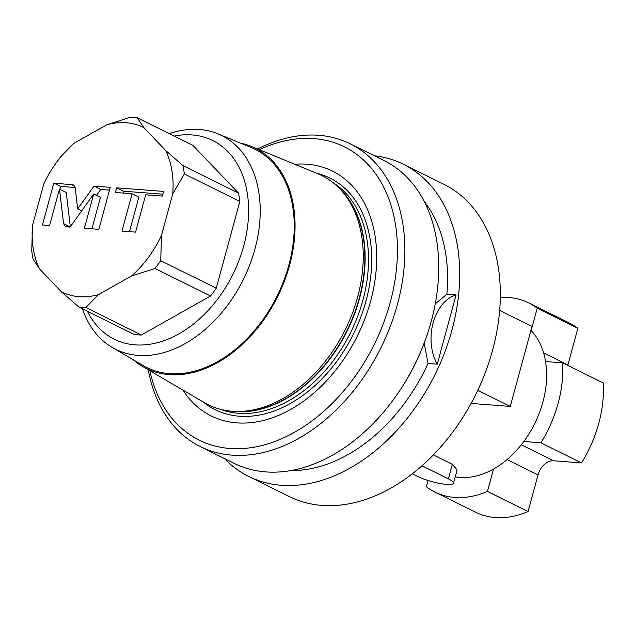 <?xml version="1.0" encoding="UTF-8"?>
<svg xmlns="http://www.w3.org/2000/svg" width="635" height="635" viewBox="0 0 635 635"><rect width="100%" height="100%" fill="white"/><g stroke="black" fill="none" stroke-linecap="round" stroke-linejoin="round"><path stroke-width="0.95" d="M455.247 476.806A84.463 58.999 -63.7 0 0 460.081 477.441A84.463 58.999 -63.7 0 0 493.522 469.051A84.463 58.999 -63.7 0 0 523.827 441.484A84.463 58.999 -63.7 0 0 545.552 361.529A84.463 58.999 -63.7 0 0 531.154 330.557A84.463 58.999 -63.7 0 0 530.947 330.343M412.298 473.781L417.862 476.536A21.114 4.104 -164.8 0 0 439.864 483.457A21.114 4.104 -164.8 0 0 453.501 483.235A21.114 4.104 -164.8 0 0 448.389 478.861L421.95 465.765M453.501 483.235L457.113 469.964L452.342 464.328L433.324 454.914M224.465 458.557A174.212 121.682 -63.7 0 0 248.761 476.48L289.393 496.602A174.212 121.682 116.3 0 0 321.889 505.397A174.212 121.682 -63.7 0 0 485.307 372.578A174.212 121.682 -63.7 0 0 444 184.356L403.376 164.243A174.212 121.682 -63.7 0 0 374.388 155.781M248.761 476.48A174.212 121.682 -63.7 0 0 281.265 485.275A174.212 121.682 -63.7 0 0 444.675 352.457A174.212 121.682 -63.7 0 0 403.376 164.243M424.18 343.186L428.053 363.474A158.377 110.617 116.3 0 1 290.965 470.535M428.053 363.474L437.253 364.173L456.065 294.926A42.235 29.091 94.4 0 0 437.253 364.173M424.22 201.414A158.377 110.617 116.3 0 1 446.865 294.227L456.065 294.926M446.865 294.227L435.269 303.792M396.018 396.049L396.684 395.105A163.655 114.308 -63.7 0 0 428.315 331.224L428.665 330.113A168.934 117.991 116.3 0 1 396.018 396.049A168.934 117.991 116.3 0 1 265.692 471.9A168.934 117.991 116.3 0 1 234.18 463.367L200.319 446.603A168.934 117.991 116.3 0 1 148.265 369.784M257.588 148.995A168.934 117.991 116.3 0 1 318.73 135.295A168.934 117.991 116.3 0 1 350.242 143.827L384.104 160.591A168.934 117.991 116.3 0 1 428.665 330.113M350.242 143.827A168.934 117.991 116.3 0 1 390.295 326.342A168.934 117.991 116.3 0 1 231.838 455.136A168.934 117.991 116.3 0 1 200.319 446.603M259.27 149.685A163.655 114.308 116.3 0 1 313.992 138.62A163.655 114.308 116.3 0 1 390.2 302.554A163.655 114.308 116.3 0 1 229.806 448.461A163.655 114.308 116.3 0 1 149.836 370.705M182.936 390.088A136.612 95.425 -63.7 0 0 236.76 422.862A136.612 95.425 -63.7 0 0 370.657 301.061A136.612 95.425 -63.7 0 0 307.038 164.211A136.612 95.425 -63.7 0 0 294.751 164.259M251.5 146.487A122.873 85.82 -63.7 0 1 285.496 278.17A122.873 85.82 -63.7 0 1 169.196 374.65A122.873 85.82 116.3 0 1 142.581 366.458L204.526 402.733A127.897 89.337 -63.7 0 0 231.283 411.186A127.897 89.337 -63.7 0 0 232.227 411.258A127.897 89.337 -63.7 0 0 345.472 329.24A127.897 89.337 -63.7 0 0 340.844 189.921A127.897 89.337 -63.7 0 0 317.897 173.768L251.5 146.487A122.873 85.82 -63.7 0 0 240.657 143.177M142.581 366.458A122.873 85.82 116.3 0 1 133.374 359.839M112.173 347.424L143.081 365.522A121.817 85.082 116.3 0 0 169.466 373.65A121.817 85.082 -63.7 0 0 284.766 278.003A121.817 85.082 -63.7 0 0 251.063 147.455L217.932 133.842A119.309 83.336 116.3 0 1 250.944 261.699A119.309 83.336 116.3 0 1 138.017 355.386A119.309 83.336 116.3 0 1 112.173 347.424A119.309 83.336 116.3 0 1 82.51 308.848M169.267 133.636A119.309 83.336 116.3 0 1 199.39 129.5A119.309 83.336 116.3 0 1 217.932 133.842M174.188 136.073A110.871 77.438 116.3 0 1 192.072 134.938A110.871 77.438 116.3 0 1 243.705 245.999A110.871 77.438 116.3 0 1 135.041 344.853A110.871 77.438 116.3 0 1 87.432 311.285M137.35 117.832L192.873 145.328L238.474 193.088A100.306 70.056 -63.7 0 1 239.84 201.414L216.257 288.195A100.306 70.056 -63.7 0 1 210.518 295.981L141.343 335.002A100.306 70.056 116.3 0 1 134.239 334.462L78.716 306.967L61.373 291.79L39.624 269.01L33.115 259.199A100.306 70.056 116.3 0 1 31.75 250.881L32.496 225.496L43.744 184.11A91.861 64.159 116.3 0 1 55.372 164.005A91.861 64.159 116.3 0 1 73.739 143.423L106.736 124.817L130.246 117.292A100.306 70.056 116.3 0 1 137.35 117.832L143.859 127.643L165.608 150.424A91.861 64.159 116.3 0 1 172.728 193.937L161.488 235.323A91.861 64.159 116.3 0 1 131.485 276.011L98.488 294.624L85.82 307.507A100.306 70.056 116.3 0 1 78.716 306.967M61.373 291.79A91.861 64.159 -63.7 0 0 98.488 294.624M39.624 269.01A91.861 64.159 116.3 0 1 32.496 225.496M143.859 127.643A91.861 64.159 -63.7 0 0 106.736 124.817M59.468 189.135L63.595 223.647L65.405 226.568L70.056 227.132L93.694 194.008L84.399 228.227L98.854 229.322L110.26 187.349L93.964 186.103L77.692 208.899L75.152 187.658L73.247 184.904L53.832 183.047L42.426 225.028L49.57 225.568L59.468 189.135L66.238 192.492L70.334 226.743M132.096 193.762L121.96 231.084L135.557 232.124L145.701 194.802L162.354 196.072L163.616 191.413L116.705 187.841L115.443 192.492L132.096 193.762L138.867 197.12L129.484 231.656M238.474 193.088L182.951 165.6A100.306 70.056 116.3 0 1 184.317 173.919L172.728 193.937M165.608 150.424L182.951 165.6M55.372 164.005L56.452 162.481A100.306 70.056 116.3 0 1 61.071 156.313L73.739 143.423M239.84 201.414L184.317 173.919M216.257 288.195L160.734 260.707A100.306 70.056 116.3 0 1 154.996 268.486L131.485 276.011M161.488 235.323L160.734 260.707M210.518 295.981L154.996 268.486M141.343 335.002L85.82 307.507M53.832 183.047L60.603 186.396L59.817 189.309M75.136 187.508L60.603 186.396M77.692 208.899L81.661 210.868M93.964 186.103L100.735 189.46L96.496 195.397M109.506 190.127L100.735 189.46M93.694 194.008L100.465 197.366L91.924 228.798M162.862 194.191L123.484 191.191L122.968 193.072M116.705 187.841L123.484 191.191M477.758 390.303L510.278 406.408L532.003 326.453L499.681 310.444M471.083 403.423L510.278 406.408M500.332 297.498A105.585 73.747 116.3 0 1 528.661 302.863A105.585 73.747 116.3 0 1 537.226 308.197L531.154 330.557M545.552 361.529L562.626 362.831L603.25 382.945A105.585 73.747 116.3 0 1 581.525 462.907L553.553 460.772A15.835 11.065 -63.7 0 0 538.028 474.893L528.074 511.524A105.585 73.747 116.3 0 1 475.583 512.215L434.959 492.093A105.585 73.747 116.3 0 1 426.395 486.759L428.093 480.497M528.661 302.863L569.285 322.977A105.585 73.747 116.3 0 1 577.858 328.319L567.904 364.95A15.835 11.065 -63.7 0 0 567.785 365.387M493.522 469.051L487.45 491.411L528.074 511.524M487.45 491.411A105.585 73.747 116.3 0 1 434.959 492.093M562.626 362.831A105.585 73.747 116.3 0 1 540.901 442.786L523.827 441.484M540.901 442.786L581.525 462.907M537.226 308.197L577.858 328.319M452.342 464.328L448.389 478.861M203.192 401.947A129.246 90.273 116.3 0 0 239.316 416.219A129.246 90.273 -63.7 0 0 363.895 308.118A129.246 90.273 -63.7 0 0 316.468 173.18M332.962 182.586A126.841 88.598 -63.7 0 1 355.941 320.723A126.841 88.598 -63.7 0 1 238.593 413.282A126.841 88.598 116.3 0 1 220.67 409.369M231.156 411.17A126.841 88.598 116.3 0 0 235.212 411.599A126.841 88.598 -63.7 0 0 348.464 328.295A126.841 88.598 -63.7 0 0 340.757 189.825M340.844 189.921L342.614 191.857A126.913 88.646 -63.7 0 1 347.21 330.105A126.913 88.646 -63.7 0 1 234.839 411.496A126.913 88.646 116.3 0 1 233.902 411.417L231.283 411.186M63.595 223.647L70.207 226.925M71.096 184.364L74.628 186.111M507.063 459.557L538.028 474.893M521.287 444.794L553.553 460.772M543.6 352.917L567.904 364.95"/></g></svg>
